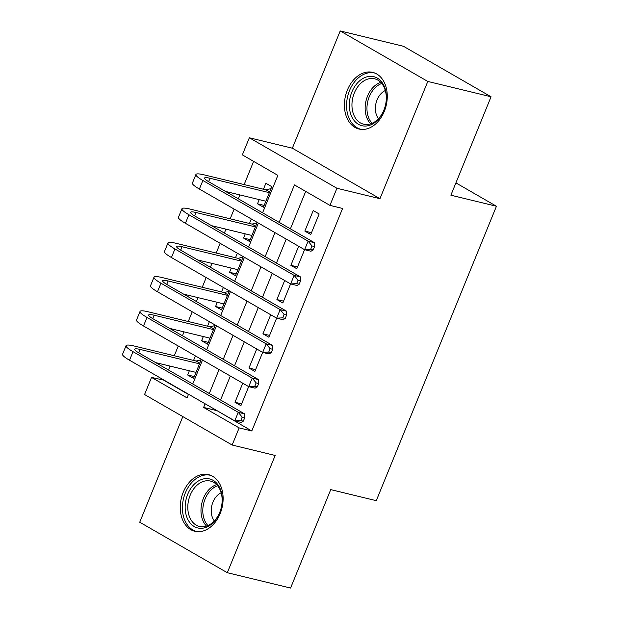 <?xml version="1.0" encoding="UTF-8"?>
<svg xmlns="http://www.w3.org/2000/svg" width="619" height="619" viewBox="0 0 619 619"><rect width="100%" height="100%" fill="white"/><g stroke="black" fill="none" stroke-linecap="round" stroke-linejoin="round"><path stroke-width="0.93" d="M347.375 90.057A29.139 20.899 -76.4 0 0 358.974 129.023A29.139 20.899 -76.4 0 0 384.306 111.343A29.139 20.899 -76.4 0 0 372.708 72.377A29.139 20.899 -76.4 0 0 347.375 90.057M183.216 492.314A29.139 20.899 -76.4 0 0 194.815 531.28A29.139 20.899 -76.4 0 0 220.147 513.608A29.139 20.899 -76.4 0 0 208.549 474.641A29.139 20.899 -76.4 0 0 183.216 492.314M262.588 212.797L277.861 175.363L242.354 154.889L249.341 137.774L336.929 188.261L329.942 205.384L294.435 184.911L279.154 222.353M292.354 148.204L379.95 198.691L427.799 81.437L491.06 96.781L403.464 46.286L340.21 30.95L292.354 148.204L249.341 137.774M182.829 416.595L139.724 522.219L227.312 572.714L275.161 455.452L232.148 445.022L144.56 394.535L151.539 377.42L187.054 397.885L188.54 394.241M164.283 380.259L151.539 377.42M253.612 161.381L244.149 184.57M239.917 194.931L238.33 198.815M234.144 209.09L230.175 218.809M225.95 229.162L224.364 233.054M220.171 243.321L216.201 253.039M211.977 263.4L210.39 267.284M206.197 277.56L202.235 287.278M198.003 297.631L196.416 301.523M192.23 311.79L188.261 321.509M184.036 331.869L182.45 335.761M178.257 346.029L174.287 355.747M170.063 366.1L168.476 369.992M427.799 81.437L340.21 30.95M491.06 96.781L450.887 195.202L496.438 206.251L376.282 500.67L330.739 489.621L290.574 588.05L227.312 572.714M310.761 234.5L319.149 213.965L313.229 210.553L304.85 231.088L310.761 234.5M298.652 246.269L290.876 265.327L296.795 268.739L304.571 249.681M284.678 280.508L276.902 299.557L282.821 302.97L290.597 283.92M270.712 314.738L262.936 333.796L268.855 337.208L276.623 318.151M256.738 348.977L248.962 368.034L254.881 371.439L262.657 352.389M194.296 376.584L187.642 374.975L189.352 370.781M195.418 355.917L193.585 360.42M208.27 342.353L201.616 340.736L203.326 336.543M209.392 321.687L207.551 326.19M222.236 308.115L215.59 306.506L217.3 302.312M223.358 287.448L221.525 291.951M236.21 273.884L229.556 272.267L231.266 268.073M237.332 253.217L235.499 257.721M250.184 239.646L243.53 238.036L245.24 233.843M251.306 218.979L249.465 223.482M164.197 380.484L188.447 394.465M187.642 374.975L193.561 378.387L201.337 359.329M201.616 340.736L207.535 344.149L215.311 325.099M215.59 306.506L221.501 309.918L229.278 290.86M229.556 272.267L235.475 275.679L243.252 256.63M243.53 238.036L249.449 241.449L257.225 222.391M259.214 199.604L257.496 203.798L263.415 207.21L271.803 186.667L265.884 183.255L263.439 189.252M216.364 410.281L251.786 430.979L342.593 208.448L329.942 205.384M305.693 191.403L290.412 228.837M286.226 239.104L276.445 263.075M272.252 273.343L262.471 297.306M258.278 307.581L248.498 331.544M244.312 341.812L234.531 365.783M230.338 376.05L220.557 400.013M242.764 383.215L234.988 402.265L240.907 405.677L248.683 386.62M496.438 206.251L455.917 182.891M379.95 198.691L336.929 188.261M251.786 430.979L239.135 427.907L232.148 445.022M192.733 383.973L202.514 360.01M206.7 349.735L216.48 325.772M220.674 315.504L230.454 291.541M234.647 281.266L244.428 257.303M248.614 247.035L258.394 223.064M205.113 403.797L203.62 407.441L239.135 427.907M274.968 232.62L265.187 256.583M260.994 266.851L251.213 290.822M247.027 301.089L237.247 325.052M233.054 335.328L223.273 359.291M219.08 369.558L209.299 393.522M216.279 410.505L203.62 407.441M241.642 403.882L234.988 402.265M264.151 205.415L257.496 203.798M255.616 369.644L248.962 368.034M269.582 335.405L262.936 333.796M283.556 301.174L276.902 299.557M297.53 266.936L290.876 265.327M311.496 232.705L304.85 231.088M195.828 372.839L195.194 372.197M243.313 421.16L244.706 417.74L242.176 417.129L240.783 420.549L243.313 421.16L241.085 422.413L234.756 420.881L238.253 412.324L133.023 351.669A28.017 4.016 -157.8 0 1 126.059 345.681A28.017 4.016 -157.8 0 1 134.246 346.036L196.13 361.039L201.152 359.794M196.006 372.39L155.679 362.618M199.504 363.833L140.165 349.449A18.678 2.677 22.2 0 0 134.702 349.209A18.678 2.677 22.2 0 0 139.345 353.201L244.575 413.856L244.706 417.74M240.783 420.549L234.756 420.881L129.526 360.227A28.017 4.016 -157.8 0 1 122.562 354.238L126.059 345.681M242.176 417.129L238.253 412.324L244.575 413.856M199.782 363.144L196.13 361.039M219.683 512.664A25.217 18.09 103.6 0 1 194.273 526.56A25.217 18.09 103.6 0 1 187.727 494.241A25.217 18.09 103.6 0 1 213.137 480.344A25.217 18.09 103.6 0 1 219.683 512.664M190.172 495.231A23.352 16.744 -76.4 0 0 199.465 526.452A23.352 16.744 -76.4 0 0 219.768 512.284A23.352 16.744 -76.4 0 0 210.475 481.064A23.352 16.744 -76.4 0 0 190.172 495.231M221.153 492.786A16.628 11.923 -76.4 0 0 212.905 502.164A16.628 11.923 -76.4 0 0 214.329 520.919M210.53 475.315L210.8 475.377A28.954 20.767 -76.4 0 0 210.53 475.315A28.954 20.767 -76.4 0 0 185.36 492.879A28.954 20.767 -76.4 0 0 196.881 531.589A28.954 20.767 -76.4 0 0 197.175 531.659M367.686 125.812A25.217 18.09 103.6 0 1 349.309 104.766A25.217 18.09 103.6 0 1 368.042 76.57A25.217 18.09 103.6 0 1 386.418 97.616A25.217 18.09 103.6 0 1 367.686 125.812M369.295 78.706A23.352 16.744 -76.4 0 0 352.188 101.176A23.352 16.744 -76.4 0 0 363.624 124.195A23.352 16.744 -76.4 0 0 368.963 124.295A23.352 16.744 -76.4 0 0 386.07 101.818A23.352 16.744 -76.4 0 0 374.634 78.806A23.352 16.744 -76.4 0 0 369.295 78.706M385.312 90.529A16.628 11.923 -76.4 0 0 376.012 103.164A16.628 11.923 -76.4 0 0 378.488 118.662M374.688 73.05L374.959 73.119A28.954 20.767 -76.4 0 0 374.688 73.05A28.954 20.767 -76.4 0 0 368.065 72.926A28.954 20.767 -76.4 0 0 346.857 100.796A28.954 20.767 -76.4 0 0 361.039 129.332A28.954 20.767 -76.4 0 0 361.334 129.402M209.795 338.608L209.16 337.959M257.28 386.929L258.68 383.501L256.15 382.89L254.749 386.318L257.28 386.929L255.051 388.183L248.73 386.651L252.219 378.093L146.997 317.431A28.017 4.016 -157.8 0 1 140.026 311.45A28.017 4.016 -157.8 0 1 148.22 311.798L210.096 326.809L215.118 325.555M209.98 338.16L169.645 328.38M213.47 329.602L154.131 315.21A18.678 2.677 22.2 0 0 148.676 314.978A18.678 2.677 22.2 0 0 153.319 318.971L258.549 379.625L258.68 383.501M254.749 386.318L248.73 386.651L143.5 325.989A28.017 4.016 -157.8 0 1 136.536 320.008L140.026 311.45M256.15 382.89L252.219 378.093L258.549 379.625M213.756 328.913L210.096 326.809M223.769 304.37L223.134 303.728M271.254 352.691L272.646 349.271L270.116 348.659L268.723 352.079L271.254 352.691L269.025 353.944L262.696 352.412L266.193 343.855L160.963 283.2A28.017 4.016 -157.8 0 1 153.999 277.211A28.017 4.016 -157.8 0 1 162.186 277.567L224.07 292.57L229.092 291.325M223.946 303.921L183.619 294.141M227.444 295.364L168.105 280.98A18.678 2.677 22.2 0 0 162.642 280.74A18.678 2.677 22.2 0 0 167.292 284.732L272.515 345.387L272.646 349.271M268.723 352.079L262.696 352.412L157.474 291.758A28.017 4.016 -157.8 0 1 150.502 285.769L153.999 277.211M270.116 348.659L266.193 343.855L272.515 345.387M227.722 294.675L224.07 292.57M237.742 270.139L237.108 269.489M285.22 318.46L286.62 315.032L284.09 314.421L282.69 317.841L285.22 318.46L282.999 319.714L276.67 318.181L280.159 309.616L174.937 248.962A28.017 4.016 -157.8 0 1 167.966 242.981A28.017 4.016 -157.8 0 1 176.16 243.329L238.044 258.34L243.066 257.086M237.92 269.691L197.593 259.91M241.41 261.133L182.079 246.741A18.678 2.677 22.2 0 0 176.616 246.509A18.678 2.677 22.2 0 0 181.259 250.494L286.489 311.156L286.62 315.032M282.69 317.841L276.67 318.181L171.44 257.519A28.017 4.016 -157.8 0 1 164.476 251.538L167.966 242.981M284.09 314.421L280.159 309.616L286.489 311.156M241.696 260.444L238.044 258.34M251.709 235.901L251.074 235.259M299.194 284.222L300.594 280.802L298.064 280.183L296.663 283.61L299.194 284.222L296.965 285.475L290.644 283.943L294.133 275.385L188.903 214.731A28.017 4.016 -157.8 0 1 181.94 208.742A28.017 4.016 -157.8 0 1 190.126 209.098L252.01 224.101L257.032 222.855M251.894 235.452L211.559 225.672M255.384 226.894L196.045 212.51A18.678 2.677 22.2 0 0 190.59 212.271A18.678 2.677 22.2 0 0 195.233 216.263L300.463 276.917L300.594 280.802M296.663 283.61L290.644 283.943L185.414 223.289A28.017 4.016 -157.8 0 1 178.45 217.3L181.94 208.742M298.064 280.183L294.133 275.385L300.463 276.917M255.662 226.206L252.01 224.101M265.683 201.662L265.048 201.02M313.168 249.991L314.56 246.563L312.03 245.952L310.637 249.372L313.168 249.991L310.939 251.244L304.61 249.705L308.107 241.147L202.877 180.493A28.017 4.016 -157.8 0 1 195.913 174.512A28.017 4.016 -157.8 0 1 204.1 174.86L265.984 189.863L271.006 188.617M265.861 201.221L225.533 191.441M269.358 192.664L210.019 178.272A18.678 2.677 22.2 0 0 204.556 178.04A18.678 2.677 22.2 0 0 209.207 182.025L314.429 242.687L314.56 246.563M310.637 249.372L304.61 249.705L199.388 189.05A28.017 4.016 -157.8 0 1 192.416 183.069L195.913 174.512M312.03 245.952L308.107 241.147L314.429 242.687M269.636 191.975L265.984 189.863M138.772 352.861L140.165 349.449M129.526 360.227L133.023 351.669M206.529 526.104A23.352 16.744 103.6 0 1 203.357 498.427A23.352 16.744 103.6 0 1 216.596 484.607M217.609 485.745A22.586 16.195 -76.4 0 0 205.098 499.007A22.586 16.195 -76.4 0 0 207.953 525.562M370.688 123.846A23.352 16.744 103.6 0 1 366.038 100.75A23.352 16.744 103.6 0 1 380.755 82.35M381.768 83.48A22.586 16.195 -76.4 0 0 367.825 101.183A22.586 16.195 -76.4 0 0 372.112 123.305M152.738 318.63L154.131 315.21M143.5 325.989L146.997 317.431M166.712 284.392L168.105 280.98M157.474 291.758L160.963 283.2M180.686 250.161L182.079 246.741M171.44 257.519L174.937 248.962M194.652 215.923L196.045 212.51M185.414 223.289L188.903 214.731M208.626 181.692L210.019 178.272M199.388 189.05L202.877 180.493"/></g></svg>
